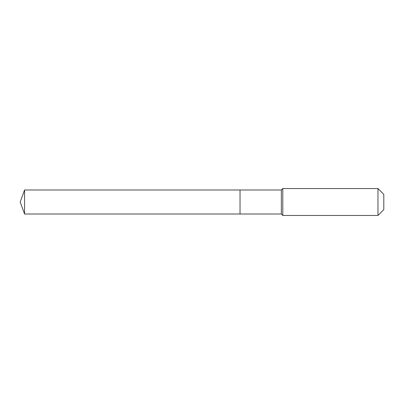 <?xml version="1.0" encoding="UTF-8"?>
<svg xmlns="http://www.w3.org/2000/svg" width="404" height="404" viewBox="0 0 404 404"><rect width="100%" height="100%" fill="white"/><g stroke="black" fill="none" stroke-linecap="round" stroke-linejoin="round"><path stroke-width="0.61" d="M20.2 202L24.568 189.991L281.341 189.991L282.8 188.532L377.962 188.532L383.8 194.369L383.8 209.631L377.962 215.468L282.8 215.468L281.341 214.009L24.568 214.009L20.2 202L24.568 214.009L24.568 189.991M383.8 209.631L377.962 215.468L282.8 215.468L281.341 214.009L240.037 214.009L240.037 189.991L240.037 214.009L24.568 214.009M281.341 214.009L281.341 189.991M282.8 215.468L282.8 188.532M377.962 215.468L377.962 188.532"/></g></svg>
